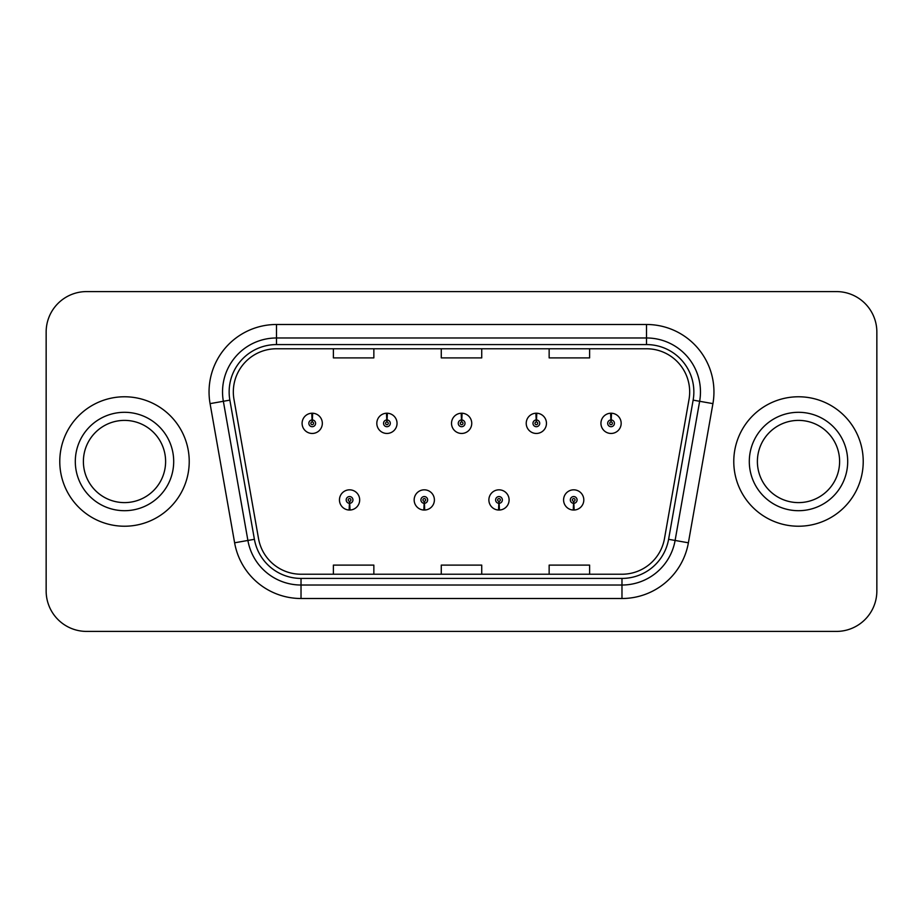 <?xml version="1.0" encoding="UTF-8"?>
<svg xmlns="http://www.w3.org/2000/svg" width="923" height="923" viewBox="0 0 923 923"><rect width="100%" height="100%" fill="white"/><g stroke="black" fill="none" stroke-linecap="round" stroke-linejoin="round"><path stroke-width="1.38" d="M424.13 503.3L423.842 510.038A10.118 10.118 0 0 0 424.718 510.038L424.43 503.3A3.369 3.369 0 0 0 427.649 499.931A3.369 3.369 0 0 0 424.28 496.562A3.369 3.369 0 0 0 420.911 499.931A3.369 3.369 0 0 0 424.13 503.3L424.222 501.281A1.35 1.35 0 0 1 422.93 499.931A1.35 1.35 0 0 1 424.28 498.582A1.35 1.35 0 0 1 425.63 499.931A1.35 1.35 0 0 1 424.338 501.281L424.43 503.3M498.847 503.3L498.547 510.038A10.118 10.118 0 0 0 499.435 510.038L499.135 503.3A3.369 3.369 0 0 0 502.366 499.931A3.369 3.369 0 0 0 498.985 496.562A3.369 3.369 0 0 0 495.616 499.931A3.369 3.369 0 0 0 498.847 503.3L498.928 501.281A1.35 1.35 0 0 1 497.635 499.931A1.35 1.35 0 0 1 498.985 498.582A1.35 1.35 0 0 1 500.335 499.931A1.35 1.35 0 0 1 499.043 501.281L499.135 503.3M573.552 503.3L573.252 510.038A10.118 10.118 0 0 0 574.141 510.038L573.841 503.3A3.369 3.369 0 0 0 577.071 499.931A3.369 3.369 0 0 0 573.702 496.562A3.369 3.369 0 0 0 570.322 499.931A3.369 3.369 0 0 0 573.552 503.3L573.644 501.281A1.35 1.35 0 0 1 572.352 499.931A1.35 1.35 0 0 1 573.702 498.582A1.35 1.35 0 0 1 575.052 499.931A1.35 1.35 0 0 1 573.76 501.281L573.841 503.3M349.425 503.3L349.125 510.038A10.118 10.118 0 0 0 350.013 510.038L349.713 503.3A3.369 3.369 0 0 0 352.944 499.931A3.369 3.369 0 0 0 349.575 496.562A3.369 3.369 0 0 0 346.194 499.931A3.369 3.369 0 0 0 349.425 503.3L349.517 501.281A1.35 1.35 0 0 1 348.225 499.931A1.35 1.35 0 0 1 349.575 498.582A1.35 1.35 0 0 1 350.925 499.931A1.35 1.35 0 0 1 349.632 501.281L349.713 503.3M387.072 419.965L387.372 413.227A10.118 10.118 0 0 0 386.483 413.227L386.783 419.965A3.369 3.369 0 0 0 383.553 423.334A3.369 3.369 0 0 0 386.922 426.703A3.369 3.369 0 0 0 390.302 423.334A3.369 3.369 0 0 0 387.072 419.965L386.979 421.984A1.35 1.35 0 0 1 388.271 423.334A1.35 1.35 0 0 1 386.922 424.684A1.35 1.35 0 0 1 385.572 423.334A1.35 1.35 0 0 1 386.864 421.984L386.783 419.965M461.777 419.965L462.077 413.227A10.118 10.118 0 0 0 461.188 413.227L461.488 419.965A3.369 3.369 0 0 0 458.258 423.334A3.369 3.369 0 0 0 461.638 426.703A3.369 3.369 0 0 0 465.007 423.334A3.369 3.369 0 0 0 461.777 419.965L461.696 421.984A1.35 1.35 0 0 1 462.988 423.334A1.35 1.35 0 0 1 461.638 424.684A1.35 1.35 0 0 1 460.289 423.334A1.35 1.35 0 0 1 461.581 421.984L461.488 419.965M536.494 419.965L536.782 413.227A10.118 10.118 0 0 0 535.905 413.227L536.194 419.965A3.369 3.369 0 0 0 532.975 423.334A3.369 3.369 0 0 0 536.344 426.703A3.369 3.369 0 0 0 539.713 423.334A3.369 3.369 0 0 0 536.494 419.965L536.401 421.984A1.35 1.35 0 0 1 537.694 423.334A1.35 1.35 0 0 1 536.344 424.684A1.35 1.35 0 0 1 534.994 423.334A1.35 1.35 0 0 1 536.286 421.984L536.194 419.965M611.199 419.965L611.499 413.227A10.118 10.118 0 0 0 610.611 413.227L610.911 419.965A3.369 3.369 0 0 0 607.68 423.334A3.369 3.369 0 0 0 611.049 426.703A3.369 3.369 0 0 0 614.43 423.334A3.369 3.369 0 0 0 611.199 419.965L611.107 421.984A1.35 1.35 0 0 1 612.399 423.334A1.35 1.35 0 0 1 611.049 424.684A1.35 1.35 0 0 1 609.699 423.334A1.35 1.35 0 0 1 610.991 421.984L610.911 419.965M312.366 419.965L312.655 413.227A10.118 10.118 0 0 0 311.778 413.227L312.066 419.965A3.369 3.369 0 0 0 308.847 423.334A3.369 3.369 0 0 0 312.216 426.703A3.369 3.369 0 0 0 315.585 423.334A3.369 3.369 0 0 0 312.366 419.965L312.274 421.984A1.35 1.35 0 0 1 313.566 423.334A1.35 1.35 0 0 1 312.216 424.684A1.35 1.35 0 0 1 310.866 423.334A1.35 1.35 0 0 1 312.159 421.984L312.066 419.965M59.776 461.5A64.725 64.725 0 0 0 124.501 526.225A64.725 64.725 0 0 0 189.227 461.5A64.725 64.725 0 0 0 124.501 396.775A64.725 64.725 0 0 0 59.776 461.5A64.725 64.725 0 0 0 124.501 526.225A64.725 64.725 0 0 0 189.227 461.5A64.725 64.725 0 0 0 124.501 396.775A64.725 64.725 0 0 0 59.776 461.5M733.773 461.5A64.725 64.725 0 0 0 798.499 526.225A64.725 64.725 0 0 0 863.224 461.5A64.725 64.725 0 0 0 798.499 396.775A64.725 64.725 0 0 0 733.773 461.5A64.725 64.725 0 0 0 798.499 526.225A64.725 64.725 0 0 0 863.224 461.5A64.725 64.725 0 0 0 798.499 396.775A64.725 64.725 0 0 0 733.773 461.5M233.323 391.917A43.15 43.15 0 0 1 276.485 348.767L646.515 348.767A43.15 43.15 0 0 1 689.02 399.405L664.479 538.582A43.15 43.15 0 0 1 621.975 574.233L301.025 574.233A43.15 43.15 0 0 1 258.521 538.582L233.981 399.405A43.15 43.15 0 0 1 233.323 391.917M229.146 391.917A47.338 47.338 0 0 0 229.862 400.132L254.402 539.309A47.338 47.338 0 0 0 301.025 578.421L621.975 578.421A47.338 47.338 0 0 0 668.598 539.309L693.138 400.132A47.338 47.338 0 0 0 646.515 344.579L276.485 344.579A47.338 47.338 0 0 0 229.146 391.917M210.075 403.628A67.425 67.425 0 0 1 276.485 324.492L646.515 324.492A67.425 67.425 0 0 1 712.925 403.628L688.385 542.793A67.425 67.425 0 0 1 621.975 598.508L301.025 598.508A67.425 67.425 0 0 1 234.615 542.793L210.075 403.628L223.354 401.286A53.938 53.938 0 0 1 276.485 337.98L646.515 337.98A53.938 53.938 0 0 1 699.646 401.286L675.105 540.451A53.938 53.938 0 0 1 621.975 585.02L301.025 585.02A53.938 53.938 0 0 1 247.895 540.451L223.354 401.286A53.938 53.938 0 0 1 222.535 391.917M876.85 332.038A40.45 40.45 0 0 0 836.4 291.587L86.6 291.587A40.45 40.45 0 0 0 46.15 332.038L46.15 590.962A40.45 40.45 0 0 0 86.6 631.413L836.4 631.413A40.45 40.45 0 0 0 876.85 590.962L876.85 332.038L876.85 590.962M441.275 348.767L441.275 357.893L481.725 357.893L481.725 348.767M333.388 348.767L333.388 357.893L373.85 357.893L373.85 348.767M549.15 348.767L549.15 357.893L589.612 357.893L589.612 348.767M481.725 574.233L481.725 565.107L441.275 565.107L441.275 574.233M373.85 574.233L373.85 565.107L333.388 565.107L333.388 574.233M589.612 574.233L589.612 565.107L549.15 565.107L549.15 574.233M46.15 332.038L46.15 590.962M836.4 291.587L86.6 291.587M86.6 631.413L836.4 631.413M322.335 423.334A10.118 10.118 0 0 0 312.655 413.227A10.118 10.118 0 0 1 322.335 423.334A10.118 10.118 0 0 1 312.216 433.452A10.118 10.118 0 0 1 302.098 423.334A10.118 10.118 0 0 1 311.778 413.227M339.456 499.931A10.118 10.118 0 0 0 349.125 510.038A10.118 10.118 0 0 1 339.456 499.931A10.118 10.118 0 0 1 349.575 489.825A10.118 10.118 0 0 1 359.682 499.931A10.118 10.118 0 0 1 350.013 510.038M165.609 461.5A41.108 41.108 0 0 0 124.501 420.392A41.108 41.108 0 0 0 83.393 461.5A41.108 41.108 0 0 0 124.501 502.608A41.108 41.108 0 0 0 165.609 461.5A41.108 41.108 0 0 1 124.501 502.608A41.108 41.108 0 0 1 83.393 461.5M397.04 423.334A10.118 10.118 0 0 0 387.372 413.227A10.118 10.118 0 0 1 397.04 423.334A10.118 10.118 0 0 1 386.922 433.452A10.118 10.118 0 0 1 376.815 423.334A10.118 10.118 0 0 1 386.483 413.227M471.745 423.334A10.118 10.118 0 0 0 462.077 413.227A10.118 10.118 0 0 1 471.745 423.334A10.118 10.118 0 0 1 461.638 433.452A10.118 10.118 0 0 1 451.52 423.334A10.118 10.118 0 0 1 461.188 413.227M546.462 423.334A10.118 10.118 0 0 0 536.782 413.227A10.118 10.118 0 0 1 546.462 423.334A10.118 10.118 0 0 1 536.344 433.452A10.118 10.118 0 0 1 526.225 423.334A10.118 10.118 0 0 1 535.905 413.227M621.167 423.334A10.118 10.118 0 0 0 611.499 413.227A10.118 10.118 0 0 1 621.167 423.334A10.118 10.118 0 0 1 611.049 433.452A10.118 10.118 0 0 1 600.942 423.334A10.118 10.118 0 0 1 610.611 413.227L610.841 418.627M414.162 499.931A10.118 10.118 0 0 0 423.842 510.038A10.118 10.118 0 0 1 414.162 499.931A10.118 10.118 0 0 1 424.28 489.825A10.118 10.118 0 0 1 434.398 499.931A10.118 10.118 0 0 1 424.718 510.038M488.878 499.931A10.118 10.118 0 0 0 498.547 510.038A10.118 10.118 0 0 1 488.878 499.931A10.118 10.118 0 0 1 498.985 489.825A10.118 10.118 0 0 1 509.104 499.931A10.118 10.118 0 0 1 499.435 510.038M563.584 499.931A10.118 10.118 0 0 0 573.252 510.038A10.118 10.118 0 0 1 563.584 499.931A10.118 10.118 0 0 1 573.702 489.825A10.118 10.118 0 0 1 583.809 499.931A10.118 10.118 0 0 1 574.141 510.038L573.91 504.65M839.607 461.5A41.108 41.108 0 0 0 798.499 420.392A41.108 41.108 0 0 0 757.391 461.5A41.108 41.108 0 0 0 798.499 502.608A41.108 41.108 0 0 0 839.607 461.5A41.108 41.108 0 0 1 798.499 502.608A41.108 41.108 0 0 1 757.391 461.5M646.515 324.492L646.515 344.579M223.354 401.286L229.862 400.132M301.025 598.508L301.025 578.421M621.975 578.421L621.975 598.508M668.598 539.309L688.385 542.793M234.615 542.793L254.402 539.309M693.138 400.132L712.925 403.628M276.485 324.492L276.485 344.579M173.697 461.5A49.196 49.196 0 0 0 124.501 412.304A49.196 49.196 0 0 0 75.305 461.5A49.196 49.196 0 0 0 124.501 510.696A49.196 49.196 0 0 0 173.697 461.5M847.695 461.5A49.196 49.196 0 0 0 798.499 412.304A49.196 49.196 0 0 0 749.303 461.5A49.196 49.196 0 0 0 798.499 510.696A49.196 49.196 0 0 0 847.695 461.5"/></g></svg>
